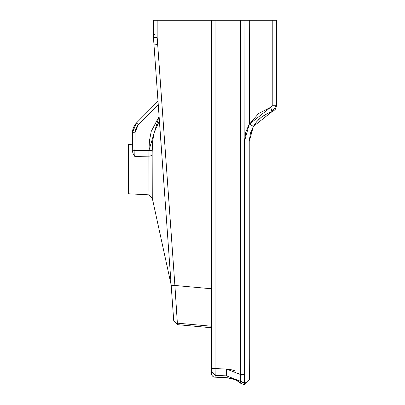 <?xml version="1.0" encoding="UTF-8"?>
<svg xmlns="http://www.w3.org/2000/svg" width="405" height="405" viewBox="0 0 405 405"><rect width="100%" height="100%" fill="white"/><g stroke="black" fill="none" stroke-linecap="round" stroke-linejoin="round"><path stroke-width="0.61" d="M211.516 20.25L215.738 20.25L211.516 20.25M148.974 191.378L148.954 150.382L148.908 156.153L134.794 156.426L148.908 156.153L149.02 194.851L128.314 193.767L128.314 144.464L132.379 144.251L132.288 150.954L133.118 153.657L134.794 156.426L134.885 150.604L148.954 150.382L159.069 116.443L151.242 131.382L149.45 140.788L148.954 150.382L134.885 150.604L134.84 153.399M244.493 378.229L244.549 384.75L240.484 383.181M240.413 381.206L240.479 383.186L240.524 381.328L244.023 382.846L240.479 381.151L240.484 374.868M231.989 378.503L229.792 378.052M211.633 366.363L211.633 373.749A3.422 3.422 18.3 0 0 215.055 377.171L228.243 377.84L235.791 379.834L240.479 383.186L237.963 381.044L234.703 379.369L226.516 377.693L215.055 377.171L215.212 375.354L211.633 371.927L211.633 20.25L153.465 20.25L153.465 37.589L153.465 20.25L211.633 20.25L211.633 368.509L226.542 369.082L240.484 374.498L240.484 375.465M172.039 297.316L170.809 280.219L171.204 285.758L174.899 285.464L211.633 288.775L174.899 285.464L177.355 323.165L211.633 326.253L177.355 323.165L177.466 324.658L211.633 327.767L177.466 324.658L173.74 320.861L172.039 297.341M215.369 377.171L215.055 377.171L215.055 368.55L215.212 375.354L226.516 375.87L226.542 369.082L231.078 369.664L235.062 370.858L231.078 369.664L226.542 369.082L215.055 368.55L215.055 20.25L244.023 20.25L244.023 54.807M244.023 382.846L244.023 376.048L244.023 382.826L244.493 382.826L244.493 376.048L244.023 376.048L244.023 20.25L240.479 20.25L240.545 374.564L240.479 20.25L244.023 20.25L244.493 378.174M253.925 125.53L256.446 122.042M172.236 300.029L172.859 308.691L172.236 300.029M173.036 311.167L173.087 311.87L173.036 311.167M171.269 286.659L172.034 297.285M158.755 112.038L157.874 99.711L157.985 101.26L136.51 122.923L132.536 132.379A13.694 13.694 0 0 1 136.51 122.923A13.694 13.694 0 0 0 132.536 132.379L132.577 131.524L136.51 122.923L138.307 124.624L158.218 104.546L138.307 124.624L136.51 122.923L132.577 131.524L132.536 132.379L136.51 122.923L157.985 101.26M153.465 37.65L171.204 285.758L153.465 37.589L157.17 37.3L157.17 20.25L157.17 37.3L174.899 285.464L157.16 37.3M157.955 123.555L157.282 124.791M152.169 184.832L152.26 198.085L152.169 184.832M244.023 384.75L244.549 384.75L249.343 379.996L249.293 359.427M240.479 381.151L240.474 380.341L240.479 381.282L244.023 382.826M244.023 78.778L244.023 104.328M171.766 293.498L171.917 295.665M171.204 285.758L174.899 285.464L177.466 324.658L173.74 320.861L173.629 319.368A4.111 4.111 -4.1 0 0 177.355 323.165A4.111 4.111 175.9 0 1 173.629 319.368L172.211 299.735M159.383 120.892L154.244 132.415L152.639 141.218L152.159 152.396L152.26 198.085L149.02 194.851L152.26 198.085L171.138 284.816M243.451 382.811L240.479 381.282L226.516 375.87L226.542 369.082M244.023 376.048L240.484 375.88L244.023 376.048L244.023 374.524M275.39 109.284L276.686 105.28L272.226 105.259L270.742 107.234A4.794 0.329 73.8 0 1 271.75 111.856L276.686 105.28L276.681 20.25L272.226 20.25L272.226 105.259L271.816 106.49L270.742 107.234L258.496 113.597L249.51 124.117L249.293 20.25L272.226 20.25L272.226 105.259L276.686 105.28L276.681 20.25L244.023 20.25L249.293 20.25L249.384 123.768L245.729 132.293L244.428 141.456L244.392 212.509L244.023 212.509L244.023 374.595L240.484 374.498M240.438 364.621L240.519 369.608M159.069 116.438L151.242 131.382M135.984 128.112L138.307 124.624L135.133 132.192L135.984 128.112M134.885 150.604L135.133 132.192L132.536 132.379L135.133 132.192L134.885 150.604L132.293 150.792L132.536 132.379L132.293 150.792L134.885 150.604L134.794 156.426L133.118 153.657M149.02 194.851L128.314 193.767L128.314 144.464L132.379 144.251M240.494 381.637L240.479 382.112M215.212 375.354L228.552 376.048M240.479 20.25L215.738 20.25M212.635 20.25L215.055 20.25L212.635 20.25M261.665 116.954L266.839 113.754L271.147 112.038M276.686 105.28L271.75 111.856L267.842 113.284L261.022 117.465L256.79 121.637L254.517 124.618L253.368 126.466L271.75 111.856A4.794 0.329 -106.2 0 0 270.742 107.234L249.51 124.117L253.363 126.466L250.644 132.597L252.578 127.909M159.717 125.57L160.972 143.157L163.792 142.935L160.972 143.157M171.674 292.238L171.948 296.04M152.194 150.184A3.422 0.278 1.3 0 1 148.954 150.382A3.422 0.278 -178.7 0 0 152.194 150.184L152.148 154.467A3.422 1.726 -0.1 0 1 148.908 156.153A3.422 1.726 179.9 0 0 152.148 154.467L152.179 188.492M275.122 109.633L272.332 111.653M249.267 313.941L249.227 141.613M249.283 338.813L249.267 317.368M249.272 378.766L249.283 378.224A4.794 4.794 2.4 0 0 249.288 378.027L249.288 375.997L244.493 376.048L244.493 382.826A4.794 4.794 2.4 0 0 249.283 378.224A4.794 4.794 -177.6 0 1 244.772 382.816M249.288 378.027L249.222 141.472L253.363 126.466L249.384 123.768L244.428 141.456M244.073 376.048L249.288 375.997L249.227 141.472L250.325 133.67L253.363 126.466M244.392 212.509L244.493 376.048M211.633 368.509L215.055 368.55L215.055 20.25M211.633 371.927L215.06 375.354M157.094 44.651L153.981 44.884L157.094 44.651M157.565 95.388L157.221 90.528M159.362 120.558L159.216 118.554M171.639 291.792L171.214 285.9M153.465 34.395L154.923 34.395M239.664 382.371L238.348 381.308M236.925 380.411L234.282 379.207M232.293 378.584L229.817 378.057M228.182 377.835L225.332 377.627M224.922 377.602L224.178 377.561M223.646 377.531L223.195 377.506M222.203 377.45L221.307 377.404M221.272 377.399L220.502 377.364M218.999 377.293L218.422 377.268M217.186 377.217L216.807 377.207M216.285 377.192L215.825 377.176M250.381 133.478L249.222 141.472M271.75 111.856L271.401 111.957M261.665 116.959L259.276 119.004M258.871 119.394L255.93 122.68M255.064 123.834L254.082 125.282M249.283 358.739L249.343 379.996M242.798 382.684L240.605 381.414M249.283 378.224L249.288 375.997M132.536 132.379L132.577 131.529"/></g></svg>
